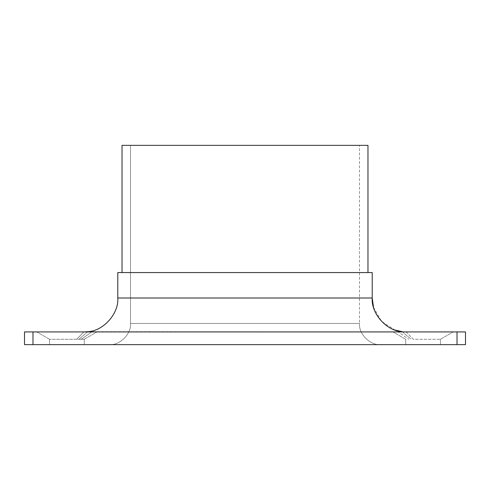 <?xml version="1.0" encoding="UTF-8"?>
<svg xmlns="http://www.w3.org/2000/svg" width="490" height="490" viewBox="0 0 490 490"><rect width="100%" height="100%" fill="white"/><g stroke="black" fill="none" stroke-linecap="round" stroke-linejoin="round"><path stroke-width="0.37" stroke-dasharray="2.45 1.84" d="M66.903 331.926L36.799 331.926L66.903 331.926M91.777 331.926L81.267 339.27L49.521 339.27L84.292 339.27L81.267 339.27L91.777 331.926L453.201 331.926L87.765 331.705L83.864 331.926L76.697 339.27L83.864 331.926M406.137 331.926L413.303 339.27L440.479 339.27L413.303 339.27L406.137 331.926L402.235 331.705L398.223 331.926L408.734 339.27L398.223 331.926M423.097 344.648L405.708 344.648L423.097 344.648M66.903 344.648L84.292 344.648L66.903 344.648M457.017 331.926L457.017 344.648L465.5 344.648L465.5 331.926L24.5 331.926L24.5 344.648L32.983 344.648L32.983 331.926M457.017 344.648L32.983 344.648M380.693 344.648L109.307 344.648L380.693 344.648C370.201 345.597 358.545 333.935 359.488 323.449L130.512 323.449C131.455 333.935 119.799 345.597 109.307 344.648C119.799 345.597 131.455 333.935 130.512 323.449L359.488 323.449L359.488 145.352L359.488 323.449C358.545 333.935 370.201 345.597 380.693 344.648M372.21 272.562L372.21 298.006L117.79 298.006L117.79 272.562L372.21 272.562M122.028 272.562L367.972 272.562L122.028 272.562L122.028 145.352L367.972 145.352L367.972 272.562M373.521 307.328L381.508 321.33L394.946 330.027M130.512 145.352L130.512 323.449L130.512 145.352L359.488 145.352L130.512 145.352M402.235 331.705L410.804 339.043L402.235 331.705M87.765 331.705L79.196 339.043L87.765 331.705M49.521 339.27L36.799 331.926L49.521 339.27L49.521 344.648L49.521 339.27M84.292 339.27L97.008 331.926L84.292 339.27L84.292 344.648L84.292 339.27M440.479 339.27L453.201 331.926L440.479 339.27L440.479 344.648L440.479 339.27M405.708 339.27L392.992 331.926L405.708 339.27L405.708 344.648L405.708 339.27"/><path stroke-width="0.73" d="M465.5 331.926L465.5 344.648L457.017 344.648L457.017 331.926L465.5 331.926M32.983 331.926L32.983 344.648L24.5 344.648L24.5 331.926L457.017 331.926M32.983 344.648L457.017 344.648M394.946 330.027L402.235 331.705C386.61 331.05 371.059 313.6 372.21 298.006L117.79 298.006C118.941 313.6 103.39 331.05 87.765 331.705C103.39 331.05 118.941 313.6 117.79 298.006L117.79 272.562L372.21 272.562L372.21 298.006L373.521 307.328M398.223 331.926L406.137 331.926M91.777 331.926L87.502 331.926M83.864 331.926L87.765 331.705M122.028 272.562L122.028 145.352L367.972 145.352L367.972 272.562"/></g></svg>
